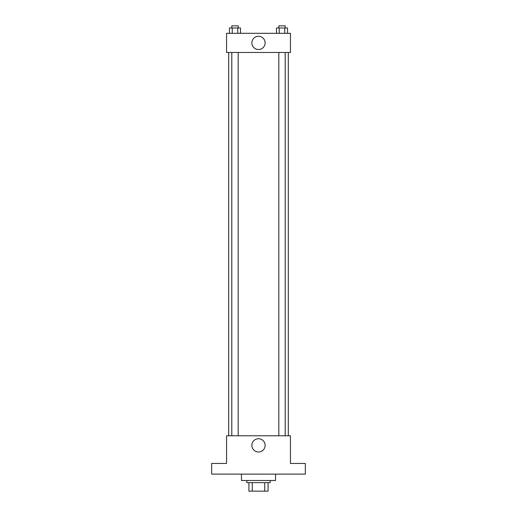 <?xml version="1.0" encoding="UTF-8"?>
<svg xmlns="http://www.w3.org/2000/svg" width="517" height="517" viewBox="0 0 517 517"><rect width="100%" height="100%" fill="white"/><g stroke="black" fill="none" stroke-linecap="round" stroke-linejoin="round"><path stroke-width="0.78" d="M264.749 482.632L264.749 491.15L248.916 491.15L248.916 482.632M264.749 491.15L268.084 491.15L268.084 482.632L268.084 491.15M270.21 480.5L270.21 482.632L246.79 482.632L246.79 480.5M252.251 482.632L252.251 491.15M241.465 474.115L241.465 480.5L275.535 480.5L275.535 474.115M305.347 474.115L211.653 474.115L211.653 463.465L226.556 463.465L226.556 435.779L290.444 435.779L290.444 463.465L305.347 463.465L305.347 474.115M265.131 445.363A6.631 6.631 0 0 1 255.185 451.108A6.631 6.631 0 0 1 255.185 439.624A6.631 6.631 0 0 1 265.131 445.363M288.312 52.469L288.312 435.779M278.818 435.779L278.818 52.469M238.182 52.469L238.182 435.779M290.444 52.469L226.556 52.469L226.556 33.301L290.444 33.301L290.444 52.469M265.131 42.885A6.631 6.631 0 0 1 255.185 48.63A6.631 6.631 0 0 1 255.185 37.146A6.631 6.631 0 0 1 265.131 42.885M287.542 33.301L287.542 27.983L276.479 27.983L276.479 33.301M284.777 27.983L284.777 33.301M279.245 27.983L279.245 33.301M278.818 27.983L278.818 25.85L285.203 25.85L285.203 27.983M240.521 33.301L240.521 27.983L229.458 27.983L229.458 33.301M237.755 27.983L237.755 33.301M232.223 27.983L232.223 33.301M231.797 27.983L231.797 25.85L238.182 25.85L238.182 27.983M228.688 52.469L228.688 435.779M285.203 435.779L285.203 52.469M231.797 52.469L231.797 435.779"/></g></svg>
